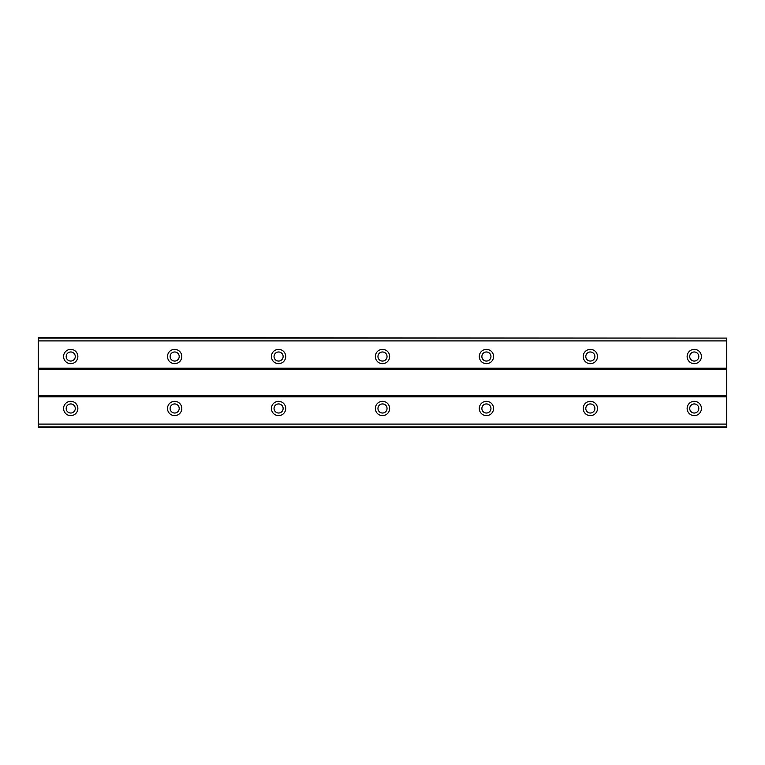 <?xml version="1.0" encoding="UTF-8"?>
<svg xmlns="http://www.w3.org/2000/svg" width="765" height="765" viewBox="0 0 765 765"><rect width="100%" height="100%" fill="white"/><g stroke="black" fill="none" stroke-linecap="round" stroke-linejoin="round"><path stroke-width="1.15" d="M70.724 361.061A4.542 4.542 0 0 1 66.182 356.519A4.542 4.542 0 0 1 70.724 351.976A4.542 4.542 0 0 1 75.276 356.519A4.542 4.542 0 0 1 70.724 361.061M694.276 361.061A4.542 4.542 0 0 1 689.724 356.519A4.542 4.542 0 0 1 694.276 351.976A4.542 4.542 0 0 1 698.818 356.519A4.542 4.542 0 0 1 694.276 361.061M590.351 361.061A4.542 4.542 0 0 1 585.799 356.519A4.542 4.542 0 0 1 590.351 351.976A4.542 4.542 0 0 1 594.893 356.519A4.542 4.542 0 0 1 590.351 361.061M486.425 361.061A4.542 4.542 0 0 1 481.874 356.519A4.542 4.542 0 0 1 486.425 351.976A4.542 4.542 0 0 1 490.967 356.519A4.542 4.542 0 0 1 486.425 361.061M382.5 361.061A4.542 4.542 0 0 1 377.958 356.519A4.542 4.542 0 0 1 382.5 351.976A4.542 4.542 0 0 1 387.042 356.519A4.542 4.542 0 0 1 382.5 361.061M278.575 361.061A4.542 4.542 0 0 1 274.033 356.519A4.542 4.542 0 0 1 278.575 351.976A4.542 4.542 0 0 1 283.127 356.519A4.542 4.542 0 0 1 278.575 361.061M174.649 361.061A4.542 4.542 0 0 1 170.107 356.519A4.542 4.542 0 0 1 174.649 351.976A4.542 4.542 0 0 1 179.201 356.519A4.542 4.542 0 0 1 174.649 361.061M70.724 401.338A7.143 7.143 0 0 0 63.581 408.481A7.143 7.143 0 0 0 70.724 415.625A7.143 7.143 0 0 0 77.867 408.481A7.143 7.143 0 0 0 70.724 401.338M694.276 401.338A7.143 7.143 0 0 0 687.133 408.481A7.143 7.143 0 0 0 694.276 415.625A7.143 7.143 0 0 0 701.419 408.481A7.143 7.143 0 0 0 694.276 401.338M590.351 401.338A7.143 7.143 0 0 0 583.207 408.481A7.143 7.143 0 0 0 590.351 415.625A7.143 7.143 0 0 0 597.494 408.481A7.143 7.143 0 0 0 590.351 401.338M486.425 401.338A7.143 7.143 0 0 0 479.282 408.481A7.143 7.143 0 0 0 486.425 415.625A7.143 7.143 0 0 0 493.568 408.481A7.143 7.143 0 0 0 486.425 401.338M382.5 401.338A7.143 7.143 0 0 0 375.357 408.481A7.143 7.143 0 0 0 382.5 415.625A7.143 7.143 0 0 0 389.643 408.481A7.143 7.143 0 0 0 382.5 401.338M278.575 401.338A7.143 7.143 0 0 0 271.432 408.481A7.143 7.143 0 0 0 278.575 415.625A7.143 7.143 0 0 0 285.718 408.481A7.143 7.143 0 0 0 278.575 401.338M174.649 401.338A7.143 7.143 0 0 0 167.506 408.481A7.143 7.143 0 0 0 174.649 415.625A7.143 7.143 0 0 0 181.793 408.481A7.143 7.143 0 0 0 174.649 401.338M70.724 349.376A7.143 7.143 0 0 0 63.581 356.519A7.143 7.143 0 0 0 70.724 363.662A7.143 7.143 0 0 0 77.867 356.519A7.143 7.143 0 0 0 70.724 349.376M694.276 349.376A7.143 7.143 0 0 0 687.133 356.519A7.143 7.143 0 0 0 694.276 363.662A7.143 7.143 0 0 0 701.419 356.519A7.143 7.143 0 0 0 694.276 349.376M590.351 349.376A7.143 7.143 0 0 0 583.207 356.519A7.143 7.143 0 0 0 590.351 363.662A7.143 7.143 0 0 0 597.494 356.519A7.143 7.143 0 0 0 590.351 349.376M486.425 349.376A7.143 7.143 0 0 0 479.282 356.519A7.143 7.143 0 0 0 486.425 363.662A7.143 7.143 0 0 0 493.568 356.519A7.143 7.143 0 0 0 486.425 349.376M382.5 349.376A7.143 7.143 0 0 0 375.357 356.519A7.143 7.143 0 0 0 382.5 363.662A7.143 7.143 0 0 0 389.643 356.519A7.143 7.143 0 0 0 382.5 349.376M278.575 349.376A7.143 7.143 0 0 0 271.432 356.519A7.143 7.143 0 0 0 278.575 363.662A7.143 7.143 0 0 0 285.718 356.519A7.143 7.143 0 0 0 278.575 349.376M174.649 349.376A7.143 7.143 0 0 0 167.506 356.519A7.143 7.143 0 0 0 174.649 363.662A7.143 7.143 0 0 0 181.793 356.519A7.143 7.143 0 0 0 174.649 349.376M70.724 413.024A4.542 4.542 0 0 1 66.182 408.481A4.542 4.542 0 0 1 70.724 403.939A4.542 4.542 0 0 1 75.276 408.481A4.542 4.542 0 0 1 70.724 413.024M694.276 413.024A4.542 4.542 0 0 1 689.724 408.481A4.542 4.542 0 0 1 694.276 403.939A4.542 4.542 0 0 1 698.818 408.481A4.542 4.542 0 0 1 694.276 413.024M590.351 413.024A4.542 4.542 0 0 1 585.799 408.481A4.542 4.542 0 0 1 590.351 403.939A4.542 4.542 0 0 1 594.893 408.481A4.542 4.542 0 0 1 590.351 413.024M486.425 413.024A4.542 4.542 0 0 1 481.874 408.481A4.542 4.542 0 0 1 486.425 403.939A4.542 4.542 0 0 1 490.967 408.481A4.542 4.542 0 0 1 486.425 413.024M382.5 413.024A4.542 4.542 0 0 1 377.958 408.481A4.542 4.542 0 0 1 382.5 403.939A4.542 4.542 0 0 1 387.042 408.481A4.542 4.542 0 0 1 382.5 413.024M278.575 413.024A4.542 4.542 0 0 1 274.033 408.481A4.542 4.542 0 0 1 278.575 403.939A4.542 4.542 0 0 1 283.127 408.481A4.542 4.542 0 0 1 278.575 413.024M174.649 413.024A4.542 4.542 0 0 1 170.107 408.481A4.542 4.542 0 0 1 174.649 403.939A4.542 4.542 0 0 1 179.201 408.481A4.542 4.542 0 0 1 174.649 413.024M38.25 427.319L38.25 424.097L726.75 424.097L726.75 427.319L38.25 427.319M38.25 338.092L726.75 338.092L38.25 337.681L38.25 424.097M726.75 338.092L726.75 424.097M726.75 426.908L38.25 426.908M38.25 396.786L726.75 396.786M726.75 395.486L38.25 395.486M38.25 369.514L726.75 369.514M726.75 368.214L38.25 368.214M38.25 340.903L726.75 340.903"/></g></svg>
